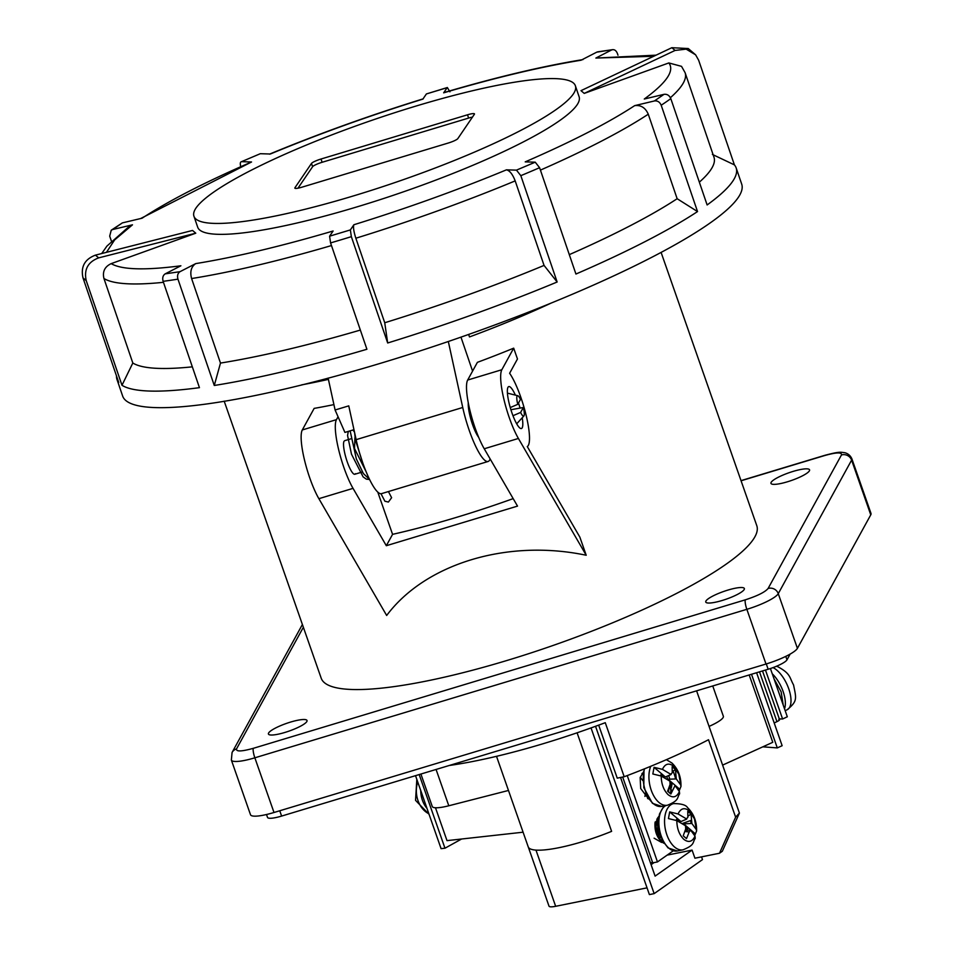 <?xml version="1.0" encoding="UTF-8"?>
<svg xmlns="http://www.w3.org/2000/svg" width="954" height="954" viewBox="0 0 954 954"><rect width="100%" height="100%" fill="white"/><g stroke="black" fill="none" stroke-linecap="round" stroke-linejoin="round"><path stroke-width="1.43" d="M774.183 722.953L776.95 721.653C779.633 720.306 780.241 719.543 778.774 719.364M779.311 718.899L782.602 718.994L765.466 670.054M782.602 718.994L787.312 716.776L770.415 668.515M627.243 775.578L657.473 861.927L652.739 862.881L622.676 777.045M650.521 863.036L652.512 862.225M657.318 818.926L658.844 819.474M641.97 773.42L642.96 773.611M648.529 797.771L647.599 798.57M659.763 839.639L660.478 835.847M658.332 825.21L656.34 822.253M644.916 796.411L645.548 793.048M642.71 780.527L640.277 777.188M657.473 861.927L673.25 850.825M658.522 838.208L657.246 818.544L658.904 816.302M648.684 799.011L640.694 788.529L640.146 777.617L643.616 771.703M783.222 705.101L781.135 691.793L773.968 678.664M773.026 667.609A23.588 10.697 -115.2 0 1 788.648 688.526A23.588 10.697 -115.2 0 1 787.11 709.788C797.496 701.178 796.471 698.996 793.525 684.865C789.352 677.495 790.902 673.643 777.534 666.596L776.353 666.297M658.272 821.859L660.502 835.632M655.124 822.014L658.415 838.006M658.033 837.385L655.625 823.779M660.049 834.511A14.608 8.204 -101.4 0 1 658.451 826.605M664.151 843.384L661.993 842.12C656.805 837.338 654.48 830.874 655.016 822.742M663.054 841.595L658.773 838.578M654.993 822.861L658.546 818.377M661.539 842.418L654.11 838.184M656.793 819.367L658.343 820.321M661.873 839.293L661.098 840.701M655.839 822.431L658.117 826.748M658.558 828.155L658.737 828.883M659.119 830.91L659.226 831.888M659.274 832.52L658.677 838.447M696.587 831.006C696.814 821.501 693.796 813.702 687.56 807.621C686.009 804.985 681.383 803.638 673.667 803.59A23.588 13.249 -101.4 0 0 665.069 815.372A23.588 13.249 -101.4 0 0 674.43 846.902A23.588 13.249 -101.4 0 0 683.004 849.823C695.144 844.91 692.294 842.692 695.216 838.387L695.013 836.157C692.318 841.833 688.609 842.907 683.875 839.377L683.779 839.293C679.26 834.786 676.935 828.561 676.815 820.607L668.444 818.58L669.684 811.914L678.055 813.953C680.715 808.312 684.423 807.239 689.182 810.733L694.44 818.842L696.587 831.006L694.715 835.585M695.013 836.157L690.66 830.147L685.294 830.314M690.66 830.147L689.182 831.983L684.9 831.494M676.815 820.607L685.497 825.747L685.699 829.014L683.219 835.799L686.498 838.602L689.182 831.983M678.055 813.953L686.737 819.081L680.965 821.549L669.684 811.914M687.917 816.23L691.042 814.06L687.762 811.27L687.87 817.328L685.532 819.677M691.042 814.06L691.889 823.493L696.241 829.491M682.193 823.54L691.34 820.285M679.284 821.883L676.493 819.367L676.303 820.368M680.965 821.549L679.379 821.835L680.965 821.549M683.088 823.23L683.362 824.28M687.345 830.218L687.596 828.859L685.771 828.764M694.929 833.486L683.648 823.851L691.889 823.493M683.732 824.518L683.648 823.851M687.596 828.859L685.878 827.38M650.723 766.3A23.588 13.249 -101.4 0 0 649.447 770.784A23.588 13.249 -101.4 0 0 658.809 802.314A23.588 13.249 -101.4 0 0 667.395 805.236C679.522 800.334 676.684 798.104 679.606 793.8L679.403 791.57C676.708 797.246 672.999 798.319 668.265 794.789L668.158 794.706C663.65 790.198 661.325 783.973 661.205 776.031L652.834 773.992L654.062 767.338L662.434 769.365C665.105 763.725 668.814 762.651 673.572 766.145L678.831 774.254L680.977 786.418L679.105 790.997M662.434 769.365L671.115 774.493L665.355 776.973L654.062 767.338M672.308 771.643L675.432 769.473L672.153 766.682L672.26 772.74L669.911 775.089M675.432 769.473L676.279 778.905L680.631 784.904M663.674 777.295L660.872 774.779L660.693 775.793M665.355 776.973L663.757 777.248L665.355 776.973M661.205 776.031L669.887 781.159L670.09 784.426L667.609 791.212L670.877 794.014L675.05 785.559L679.403 791.57M666.81 776.425L667.74 779.692M668.802 788.219L668.623 792.058M669.422 786.513L671.27 788.111L671.986 784.271L670.268 782.805M668.969 787.777L672.367 790.675M679.32 788.898L668.038 779.263L676.279 778.905M668.122 779.943L668.038 779.263M449.215 765.49A195.713 38.792 -19.3 0 0 543.863 743.5A195.713 38.792 -19.3 0 0 605.265 722.691L624.202 776.735L617.238 778.142L598.683 725.147M735.629 817.184L739.41 813.07L722.333 851.242L719.495 853.246L735.629 817.184L708.5 739.732A195.713 38.792 160.7 0 1 624.202 776.735M739.41 813.07L696.599 690.827M762.83 746.827L777.295 747.912L751.502 674.263M777.295 747.912L782.149 745.706L756.594 672.725M722.619 765.108L772.776 742.307L749.188 674.955M496.521 756.331L528.23 846.89A67.185 13.32 -19.3 0 0 611.609 831.351L577.098 732.803M719.495 853.246L694.929 858.206L692.079 850.097L655.1 876.118L620.553 777.474M591.039 727.926L649.4 894.59L654.146 893.636L595.534 726.292M701.548 856.859L702.502 859.602L654.146 893.636M712.745 685.962L723.347 716.239A26.295 5.211 160.7 0 1 709.06 726.399M535.981 850.109L555.657 906.3L647.039 887.852M555.657 906.3A14.608 2.898 160.7 0 1 548.991 906.121A14.608 2.898 160.7 0 1 548.967 906.061L528.337 847.14M420.905 774.04L432.269 806.488A26.295 5.211 -19.3 0 0 448.797 805.772L508.47 790.461M435.489 807.764L446.997 840.629L523.09 832.198M415.527 775.662L441.082 848.643L444.969 848.213L419.176 774.565M461.569 839.019L444.969 848.213M654.003 862.631L651.093 864.67M692.079 850.097L667.132 855.13M224.178 401.145L321.2 678.199A230.761 45.744 -19.3 0 0 530.4 653.12A230.761 45.744 -19.3 0 0 754.924 536.768A230.761 45.744 -19.3 0 0 756.784 525.666L661.134 252.524M586.209 555.252L518.404 438.458L484.238 448.774A40.891 8.646 73.2 0 1 469.869 410.16A40.891 8.646 73.2 0 1 467.663 380.05L477.394 362.341A230.761 45.744 -19.3 0 0 513.681 348.162L517.473 358.978L509.615 373.276A40.891 8.646 -106.8 0 1 525.368 412.247A40.891 8.646 -106.8 0 1 528.325 445.399A40.891 8.646 -106.8 0 1 527.276 446.555L579.853 537.114L586.209 555.252C507.635 538.736 425.484 563.528 386.668 615.473L318.874 498.68A40.891 8.646 -106.8 0 1 304.505 460.066A40.891 8.646 -106.8 0 1 302.299 429.956L314.152 408.384A230.761 45.744 -19.3 0 0 333.912 404.603M377.772 492.085L392.571 534.347A230.761 45.744 -19.3 0 0 513.169 498.62M515.398 395.123A21.906 4.627 73.2 0 0 508.756 386.597A21.906 4.627 73.2 0 0 507.981 387.3A21.906 4.627 73.2 0 0 511.32 411.031A21.906 4.627 73.2 0 0 521.409 428.537A21.906 4.627 73.2 0 0 522.184 427.833A21.906 4.627 73.2 0 0 522.232 417.757M468.629 334.437L469.499 336.929A246.836 48.928 -19.3 0 0 550.196 303.527M306.854 721.498A20.451 4.054 160.7 0 1 286.963 731.801A20.451 4.054 160.7 0 1 268.432 734.031A20.451 4.054 160.7 0 1 268.587 733.042A20.451 4.054 160.7 0 1 288.49 722.727A20.451 4.054 160.7 0 1 307.021 720.509A20.451 4.054 160.7 0 1 306.854 721.498M744.192 589.5A20.451 4.054 160.7 0 1 724.301 599.816A20.451 4.054 160.7 0 1 705.757 602.034A20.451 4.054 160.7 0 1 705.924 601.056A20.451 4.054 160.7 0 1 725.815 590.741A20.451 4.054 160.7 0 1 744.358 588.523A20.451 4.054 160.7 0 1 744.192 589.5M809.397 470.823A20.451 4.054 160.7 0 1 789.507 481.138A20.451 4.054 160.7 0 1 770.963 483.356A20.451 4.054 160.7 0 1 771.13 482.378A20.451 4.054 160.7 0 1 791.021 472.063A20.451 4.054 160.7 0 1 809.564 469.845A20.451 4.054 160.7 0 1 809.397 470.823M870.764 514.838A29.216 5.796 -19.3 0 0 871.002 513.431L851.85 458.731A29.216 5.796 -19.3 0 1 851.612 460.138L870.764 514.838L797.413 648.35A29.216 5.796 -19.3 0 1 766.002 664.02L274.001 812.498A29.216 5.796 -19.3 0 1 250.508 814.74L231.357 760.052A29.216 5.796 -19.3 0 0 254.849 757.81L746.851 609.32A29.216 5.796 -19.3 0 0 778.261 593.65L851.612 460.138A8.061 7.715 28.8 0 0 841.464 454.963C842.012 452.089 836.396 452.291 824.626 455.559L741.067 480.78M301.667 384.867A246.836 48.928 -19.3 0 0 328.403 379.382M392.571 534.347L386.322 545.712L353.04 488.365A40.891 8.646 -106.8 0 1 338.67 449.751A40.891 8.646 -106.8 0 1 336.464 419.641L338.062 416.755M344.036 441.261A17.53 3.709 73.2 0 0 347.268 461.927A17.53 3.709 73.2 0 0 355.389 473.685M484.238 448.774L517.521 506.109L386.322 545.712M520.025 407.978A21.906 4.627 73.2 0 0 518.487 403.029M518.404 438.458A40.891 8.646 -106.8 0 1 504.034 399.845A40.891 8.646 -106.8 0 1 501.84 369.735L513.681 348.162M303.36 627.267L236.532 748.902C235.984 751.776 241.589 751.573 253.37 748.306L745.36 599.816C757.5 595.868 765.084 592.088 768.101 588.475L841.464 454.963M557.148 282.002A327.162 53.877 161.1 0 1 474.269 314.069A327.162 53.877 161.1 0 1 387.682 342.987L384.736 322.75A309.633 50.991 -18.9 0 0 544.054 265.415L557.148 282.002L520.824 175.667L516.46 170.134L506.455 169.836C457.801 189.989 406.941 208.294 353.886 224.739L350.368 229.914L329.595 236.187L333.113 230.999C280.798 246.37 235.006 257.234 195.737 263.602L180.02 271.675L165.185 273.858L180.89 265.784C144.889 270.483 121.647 269.767 111.165 263.638L195.773 233.193L192.541 230.451L95.448 255.135L98.691 257.866C87.959 261.921 83.809 269.505 86.23 280.631L121.981 385.273L132.821 363.009A309.633 50.991 -18.9 0 0 192.326 366.837M95.448 255.135C84.715 259.19 80.565 266.774 82.998 277.888L118.749 382.53A327.162 53.877 161.1 0 1 116.984 379.477L122.577 395.838A327.162 53.877 -18.9 0 0 479.862 330.43A327.162 53.877 -18.9 0 0 741.759 184.289L736.166 167.928A327.162 53.877 161.1 0 1 707.129 204.955L670.805 98.632C669.374 95.388 667.12 93.957 664.008 94.339L654.408 100.957L634.684 105.632C608.282 122.899 571.792 141.645 525.225 161.87L535.23 162.18L516.46 170.134M617.977 55.189L617.381 53.424C616.01 50.228 614.09 49.083 611.586 49.978L595.868 58.051L653.693 56.286M712.388 154.429L734.401 164.875L698.65 60.233L695.621 54.843L686.164 49.131L675.074 50.443L584.23 93.397L668.837 62.94C674.776 70.703 666.596 82.736 644.284 99.025L664.008 94.339M734.401 164.875A327.162 53.877 161.1 0 1 736.166 167.928M540.417 170.11A309.633 50.991 -18.9 0 0 648.267 114.206L677.149 198.718L697.529 211.573L661.194 105.238C659.774 101.995 657.509 100.575 654.408 100.957M697.529 211.573A327.162 53.877 161.1 0 1 575.93 274.036L539.594 167.701L535.23 162.18M656.042 55.165L595.868 58.051M101.708 253.537L106.931 246.084L129.422 226.217L132.487 224.822L112.763 229.497L122.362 222.89L142.086 218.204C168.488 200.948 204.979 182.202 251.546 161.977L241.541 161.667L260.311 153.701L270.316 154.011C318.97 133.846 369.83 115.553 422.884 99.109L426.402 93.933L447.176 87.661L443.658 92.836C495.973 77.477 541.765 66.613 581.034 60.233L596.751 52.16L612.647 49.656L597.729 51.838M116.984 379.477A327.162 53.877 161.1 0 1 116.507 375.983M111.427 241.195L109.698 236.127L111.236 230.2L112.763 229.497M111.236 230.2L122.362 222.89M140.596 218.561L251.546 161.977M240.897 167.045C239.919 163.742 240.134 161.941 241.541 161.667L260.311 153.701M449.918 91.822L447.354 87.518L426.402 93.933M582.977 59.589C543.1 66.064 496.772 77.047 444.004 92.562L443.658 92.836M597.729 51.85L596.751 52.16M584.23 93.397L580.998 90.654L671.843 47.7L688.263 48.535L695.633 54.843M670.4 97.702A309.633 50.991 -18.9 0 0 685.115 72.719L681.526 66.351L668.837 62.94M699.342 182.166A309.633 50.991 -18.9 0 0 713.986 157.243L685.115 72.719M648.267 114.206C645.429 107.719 640.897 104.868 634.684 105.632M569.299 254.635A309.633 50.991 -18.9 0 0 677.149 198.718M384.736 322.75L355.854 238.226A309.633 50.991 -18.9 0 0 515.184 180.89C512.62 174.26 509.71 170.575 506.455 169.836M515.184 180.89L544.054 265.415M355.854 238.226C353.695 231.452 353.04 226.957 353.886 224.739M121.981 385.273A327.162 53.877 -18.9 0 0 199.446 387.658L163.122 281.335A327.162 53.877 -18.9 0 0 177.957 279.152L214.28 385.476A327.162 53.877 161.1 0 0 366.908 349.259L330.573 242.924A327.162 53.877 -18.9 0 0 351.346 236.664L350.368 229.914M351.346 236.664L387.682 342.987M330.573 242.924L329.595 236.187M214.28 385.476L220.481 363.069A309.633 50.991 -18.9 0 0 360.35 330.072M220.481 363.069L191.599 278.544C189.798 271.687 191.182 266.715 195.737 263.602M177.957 279.152C177.062 275.718 177.742 273.226 180.02 271.675M163.122 281.335C162.216 277.9 162.907 275.408 165.185 273.858M132.821 363.009L103.938 278.485C102.328 271.64 104.725 266.691 111.165 263.638M82.998 277.888L86.23 280.631M195.773 233.193L98.691 257.866M193.924 216.176L197.657 227.088A201.556 33.187 -18.9 0 0 378.499 200.173A201.556 33.187 -18.9 0 0 576.979 105A201.556 33.187 -18.9 0 0 579.114 96.759L575.393 85.848A201.556 33.187 -18.9 0 0 394.539 112.763A201.556 33.187 -18.9 0 0 196.059 207.936A201.556 33.187 -18.9 0 0 193.924 216.176A201.556 33.187 -18.9 0 0 374.779 189.262A201.556 33.187 -18.9 0 0 573.259 94.1A201.556 33.187 -18.9 0 0 575.393 85.848M472.457 117.115A8.765 1.443 -18.9 0 0 468.629 118.069L322.118 162.287A8.765 1.443 -18.9 0 0 312.602 166.712L297.982 188.188M457.837 138.592L474.388 114.265A8.765 1.443 -18.9 0 0 474.484 113.908A8.765 1.443 -18.9 0 0 467.508 114.802L321.009 159.02A8.765 1.443 -18.9 0 0 311.481 163.432L294.929 187.759A8.765 1.443 -18.9 0 0 294.834 188.117A8.765 1.443 -18.9 0 0 301.81 187.222L448.308 143.017A8.765 1.443 -18.9 0 0 457.837 138.592M353.97 429.694L344.919 432.412L335.092 409.993L348.759 405.867L356.14 439.651A43.812 9.254 73.2 0 0 381.505 493.647L488.114 461.474A43.812 9.254 73.2 0 0 490.129 458.922M448.32 341.484L462.738 407.489A43.812 9.254 73.2 0 0 488.114 461.474M335.092 409.993L328.128 378.082M478.693 437.349A20.451 4.317 -106.8 0 1 471.312 420.774A20.451 4.317 -106.8 0 1 468.283 402.886M472.576 371.118L460.961 337.12M510.259 407.561L517.772 404.329L520.49 399.392A10.661 2.254 -106.8 0 0 517.76 395.707L507.433 393.131M517.772 404.329A10.661 2.254 -106.8 0 1 517.76 395.707M510.903 409.719L523.329 407.501A10.661 2.254 -106.8 0 1 523.877 415.968A10.661 2.254 -106.8 0 1 520.61 412.438L512.978 415.717M523.329 407.501L520.61 412.438M354.948 437.588L354.53 448.559L366.062 471.598M369.568 479.445L363.355 473.53L356.343 458.91L350.13 430.85M352.944 429.992L354.506 432.174M380.992 493.731L384.891 501.22L388.409 502.054L391.617 497.714L388.421 491.56M266.5 814.513L267.525 817.423A17.53 3.47 -19.3 0 0 281.621 816.075L768.149 669.243A17.53 3.47 -19.3 0 0 786.99 659.834L790.15 654.086M776.95 721.653L759.503 671.843M417.721 781.934A23.588 18.329 85.2 0 0 418.102 800.871A23.588 18.329 85.2 0 0 428.859 813.75M420.75 790.58A23.588 18.329 85.2 0 0 422.467 800.43A23.588 18.329 85.2 0 0 426.987 808.408M784.522 708.786A23.588 10.697 -115.2 0 0 783.031 691.256A23.588 10.697 -115.2 0 0 772.263 673.786M665.594 805.605L663.125 807.513L659.512 813.953L658.308 821L659.119 830.934L662.553 840.665L668.086 847.939L677.328 850.968A23.588 13.249 -101.4 0 1 668.802 848.094A23.588 13.249 -101.4 0 1 659.393 816.517A23.588 13.249 -101.4 0 1 665.749 805.57M690.457 820.607A23.588 13.249 -101.4 0 1 691.197 823.493M685.008 822.539A23.588 13.249 -101.4 0 1 685.306 823.719M686.045 827.523A23.588 13.249 -101.4 0 1 686.2 828.787M644.01 769.019L643.807 787.67L652.464 803.351L661.718 806.392A23.588 13.249 -101.4 0 1 653.18 803.506A23.588 13.249 -101.4 0 1 643.771 771.929A23.588 13.249 -101.4 0 1 644.558 768.805M673.059 771.13A23.588 13.249 -101.4 0 1 675.587 778.905M668.694 775.65A23.588 13.249 -101.4 0 1 669.696 779.132M670.423 782.936A23.588 13.249 -101.4 0 1 670.829 787.73M670.841 789.363A23.588 13.249 -101.4 0 1 670.483 793.656M448.797 805.772L436.073 769.461M353.04 488.365L318.874 498.68M302.299 429.956L336.464 419.641M467.663 380.05L501.84 369.735M236.532 748.902A8.061 7.715 -151.2 0 0 232.072 752.479L231.357 760.052M741.019 480.625L824.9 455.308A8.061 1.705 73.2 0 0 824.626 455.559M768.101 588.475A8.061 7.715 28.8 0 1 778.261 593.65L797.413 648.35M745.36 599.816A8.061 1.705 73.2 0 0 746.851 609.32L766.002 664.02M253.37 748.306A8.061 1.705 73.2 0 0 254.849 757.81L274.001 812.498M661.194 105.238A327.162 53.877 -18.9 0 0 670.805 98.632M520.824 175.667A327.162 53.877 -18.9 0 0 539.594 167.701M106.466 252.333L114.635 239.907L132.487 224.822M671.843 47.7L675.074 50.443M191.599 278.544A309.633 50.991 -18.9 0 0 331.467 245.56M103.938 278.485A309.633 50.991 -18.9 0 0 163.456 282.312M312.602 166.712L311.481 163.432M322.118 162.287L321.009 159.02M468.629 118.069L467.508 114.802M462.738 407.489L356.14 439.651M279.76 810.769L281.621 816.075M766.289 663.924L768.149 669.243M785.786 656.376L786.99 659.834M762.508 670.936L779.573 719.65M429.061 814.322L415.55 800.358L416.815 779.346M787.11 709.788L785.19 710.694M673.667 803.59L670.59 804.21M683.004 849.823L677.328 850.968M680.977 786.418C681.192 776.914 678.187 769.115 671.95 763.033L666.369 759.67M667.395 805.236L661.718 806.392M548.991 906.121L528.325 847.116M302.394 624.5L232.072 752.479M824.9 455.308C840.116 451.29 840.224 452.208 844.874 452.721C848.106 453.615 850.431 455.618 851.85 458.731M423.23 98.834C369.782 115.386 318.541 133.822 269.493 154.154M362.389 471.956L354.781 474.257M350.655 438.888L344.656 440.7M523.877 415.968L516.686 423.814M348.317 431.387L347.554 435.465L351.477 454.164L363.104 476.869L366.336 479.135L369.603 479.504M354.661 432.901L355.377 439.842L362.52 462.189"/></g></svg>
